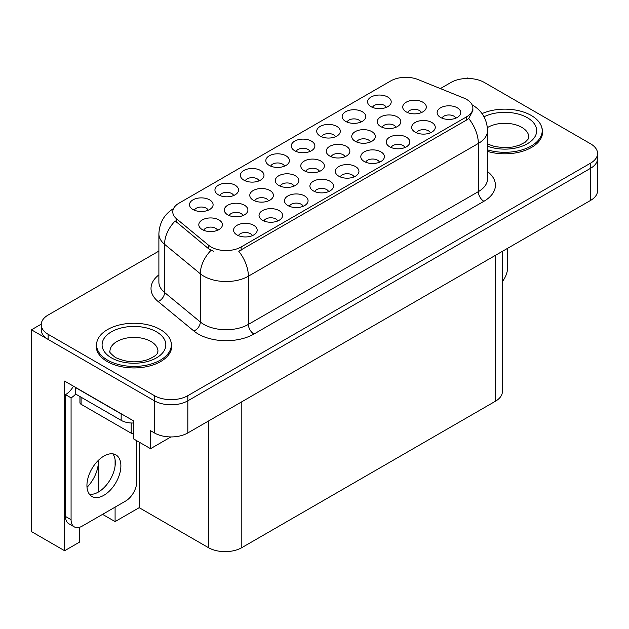 <?xml version="1.0" encoding="UTF-8"?>
<svg xmlns="http://www.w3.org/2000/svg" width="629" height="629" viewBox="0 0 629 629"><rect width="100%" height="100%" fill="white"/><g stroke="black" fill="none" stroke-linecap="round" stroke-linejoin="round"><path stroke-width="0.94" d="M455.836 118.142A7.084 4.088 0 0 0 453.934 116.153A7.084 4.088 0 0 0 446.952 115.115A7.084 4.088 0 0 0 442.014 118.142M457.275 107.795A11.802 6.817 0 0 0 442.148 107.04A11.802 6.817 0 0 0 438.232 115.508A11.802 6.817 0 0 0 440.575 117.434A11.802 6.817 0 0 0 459.618 115.508A11.802 6.817 0 0 0 457.275 107.795M344.967 156.707A7.084 4.088 0 0 0 343.064 154.71A7.084 4.088 0 0 0 336.083 153.68A7.084 4.088 0 0 0 331.145 156.707M346.406 146.36A11.802 6.817 0 0 0 331.279 145.598A11.802 6.817 0 0 0 327.363 154.074A11.802 6.817 0 0 0 329.706 156A11.802 6.817 0 0 0 348.749 154.074A11.802 6.817 0 0 0 346.406 146.36M233.65 195.525A7.084 4.088 0 0 0 231.747 193.535A7.084 4.088 0 0 0 224.773 192.498A7.084 4.088 0 0 0 219.836 195.525M235.089 185.178A11.802 6.817 0 0 0 219.961 184.423A11.802 6.817 0 0 0 216.054 192.891A11.802 6.817 0 0 0 218.397 194.817A11.802 6.817 0 0 0 237.432 192.891A11.802 6.817 0 0 0 235.089 185.178M421.43 112.56A7.084 4.088 0 0 0 419.527 110.57A7.084 4.088 0 0 0 412.553 109.532A7.084 4.088 0 0 0 407.608 112.56M422.869 102.213A11.802 6.817 0 0 0 407.741 101.45A11.802 6.817 0 0 0 403.834 109.926A11.802 6.817 0 0 0 406.169 111.852A11.802 6.817 0 0 0 425.212 109.926A11.802 6.817 0 0 0 422.869 102.213M208.207 210.212A7.084 4.088 0 0 0 206.304 208.223A7.084 4.088 0 0 0 199.33 207.185A7.084 4.088 0 0 0 194.385 210.212M209.646 199.873A11.802 6.817 0 0 0 194.518 199.11A11.802 6.817 0 0 0 190.611 207.578A11.802 6.817 0 0 0 192.954 209.512A11.802 6.817 0 0 0 211.989 207.578A11.802 6.817 0 0 0 209.646 199.873M252.284 235.663A7.084 4.088 0 0 0 250.381 233.673A7.084 4.088 0 0 0 243.407 232.636A7.084 4.088 0 0 0 238.462 235.663M253.723 225.316A11.802 6.817 0 0 0 238.595 224.553A11.802 6.817 0 0 0 234.68 233.029A11.802 6.817 0 0 0 237.023 234.955A11.802 6.817 0 0 0 256.066 233.029A11.802 6.817 0 0 0 253.723 225.316M293.987 186.137A7.084 4.088 0 0 0 292.084 184.148A7.084 4.088 0 0 0 285.11 183.11A7.084 4.088 0 0 0 280.172 186.137M295.426 175.79A11.802 6.817 0 0 0 280.298 175.027A11.802 6.817 0 0 0 276.39 183.503A11.802 6.817 0 0 0 278.733 185.429A11.802 6.817 0 0 0 297.769 183.503A11.802 6.817 0 0 0 295.426 175.79M370.45 141.989A7.084 4.088 0 0 0 368.555 140A7.084 4.088 0 0 0 361.573 138.962A7.084 4.088 0 0 0 356.635 141.989M371.888 131.642A11.802 6.817 0 0 0 356.761 130.887A11.802 6.817 0 0 0 352.853 139.355A11.802 6.817 0 0 0 355.196 141.281A11.802 6.817 0 0 0 374.231 139.355A11.802 6.817 0 0 0 371.888 131.642M259.093 180.838A7.084 4.088 0 0 0 257.19 178.84A7.084 4.088 0 0 0 250.216 177.81A7.084 4.088 0 0 0 245.279 180.838M260.532 170.49A11.802 6.817 0 0 0 245.404 169.728A11.802 6.817 0 0 0 241.497 178.204A11.802 6.817 0 0 0 243.84 180.13A11.802 6.817 0 0 0 262.875 178.204A11.802 6.817 0 0 0 260.532 170.49M284.536 166.142A7.084 4.088 0 0 0 282.641 164.153A7.084 4.088 0 0 0 275.659 163.115A7.084 4.088 0 0 0 270.722 166.142M285.975 155.803A11.802 6.817 0 0 0 270.847 155.041A11.802 6.817 0 0 0 266.94 163.509A11.802 6.817 0 0 0 269.283 165.435A11.802 6.817 0 0 0 288.318 163.509A11.802 6.817 0 0 0 285.975 155.803M277.727 220.976A7.084 4.088 0 0 0 275.824 218.978A7.084 4.088 0 0 0 268.85 217.941A7.084 4.088 0 0 0 263.905 220.976M279.166 210.629A11.802 6.817 0 0 0 264.038 209.866A11.802 6.817 0 0 0 260.131 218.334A11.802 6.817 0 0 0 262.466 220.268A11.802 6.817 0 0 0 281.509 218.334A11.802 6.817 0 0 0 279.166 210.629M328.613 191.593A7.084 4.088 0 0 0 326.71 189.604A7.084 4.088 0 0 0 319.736 188.566A7.084 4.088 0 0 0 314.799 191.593M330.052 181.246A11.802 6.817 0 0 0 314.925 180.484A11.802 6.817 0 0 0 311.017 188.959A11.802 6.817 0 0 0 313.36 190.886A11.802 6.817 0 0 0 332.395 188.959A11.802 6.817 0 0 0 330.052 181.246M268.497 200.855A7.084 4.088 0 0 0 266.602 198.858A7.084 4.088 0 0 0 259.62 197.821A7.084 4.088 0 0 0 254.682 200.855M269.935 190.508A11.802 6.817 0 0 0 254.808 189.746A11.802 6.817 0 0 0 250.9 198.221A11.802 6.817 0 0 0 253.243 200.148A11.802 6.817 0 0 0 272.278 198.221A11.802 6.817 0 0 0 269.935 190.508M395.94 127.278A7.084 4.088 0 0 0 394.037 125.281A7.084 4.088 0 0 0 387.063 124.243A7.084 4.088 0 0 0 382.125 127.278M397.379 116.931A11.802 6.817 0 0 0 382.251 116.168A11.802 6.817 0 0 0 378.344 124.636A11.802 6.817 0 0 0 380.687 126.571A11.802 6.817 0 0 0 399.722 124.636A11.802 6.817 0 0 0 397.379 116.931M360.873 122.073A7.084 4.088 0 0 0 358.97 120.084A7.084 4.088 0 0 0 351.988 119.046A7.084 4.088 0 0 0 347.051 122.073M362.312 111.734A11.802 6.817 0 0 0 347.184 110.971A11.802 6.817 0 0 0 343.269 119.439A11.802 6.817 0 0 0 345.612 121.366A11.802 6.817 0 0 0 364.647 119.439A11.802 6.817 0 0 0 362.312 111.734M379.499 162.211A7.084 4.088 0 0 0 377.604 160.222A7.084 4.088 0 0 0 370.623 159.184A7.084 4.088 0 0 0 365.685 162.211M380.938 151.864A11.802 6.817 0 0 0 365.811 151.109A11.802 6.817 0 0 0 361.903 159.577A11.802 6.817 0 0 0 364.246 161.504A11.802 6.817 0 0 0 383.281 159.577A11.802 6.817 0 0 0 380.938 151.864M309.979 151.455A7.084 4.088 0 0 0 308.084 149.466A7.084 4.088 0 0 0 301.102 148.428A7.084 4.088 0 0 0 296.165 151.455M311.418 141.108A11.802 6.817 0 0 0 296.29 140.353A11.802 6.817 0 0 0 292.383 148.821A11.802 6.817 0 0 0 294.726 150.748A11.802 6.817 0 0 0 313.761 148.821A11.802 6.817 0 0 0 311.418 141.108M404.942 147.524A7.084 4.088 0 0 0 403.047 145.535A7.084 4.088 0 0 0 396.066 144.497A7.084 4.088 0 0 0 391.128 147.524M406.381 137.177A11.802 6.817 0 0 0 391.254 136.414A11.802 6.817 0 0 0 387.346 144.89A11.802 6.817 0 0 0 389.689 146.816A11.802 6.817 0 0 0 408.724 144.89A11.802 6.817 0 0 0 406.381 137.177M243.014 215.566A7.084 4.088 0 0 0 241.111 213.577A7.084 4.088 0 0 0 234.13 212.539A7.084 4.088 0 0 0 229.192 215.566M244.453 205.219A11.802 6.817 0 0 0 229.326 204.464A11.802 6.817 0 0 0 225.41 212.932A11.802 6.817 0 0 0 227.753 214.859A11.802 6.817 0 0 0 246.796 212.932A11.802 6.817 0 0 0 244.453 205.219M386.316 107.386A7.084 4.088 0 0 0 384.413 105.397A7.084 4.088 0 0 0 377.431 104.359A7.084 4.088 0 0 0 372.494 107.386M387.755 97.039A11.802 6.817 0 0 0 372.627 96.276A11.802 6.817 0 0 0 368.712 104.752A11.802 6.817 0 0 0 371.055 106.678A11.802 6.817 0 0 0 390.098 104.752A11.802 6.817 0 0 0 387.755 97.039M303.17 206.281A7.084 4.088 0 0 0 301.267 204.291A7.084 4.088 0 0 0 294.293 203.253A7.084 4.088 0 0 0 289.348 206.281M304.609 195.933A11.802 6.817 0 0 0 289.482 195.179A11.802 6.817 0 0 0 285.574 203.647A11.802 6.817 0 0 0 287.917 205.573A11.802 6.817 0 0 0 306.952 203.647A11.802 6.817 0 0 0 304.609 195.933M217.524 230.285A7.084 4.088 0 0 0 215.621 228.288A7.084 4.088 0 0 0 208.647 227.258A7.084 4.088 0 0 0 203.702 230.285M218.963 219.938A11.802 6.817 0 0 0 203.835 219.175A11.802 6.817 0 0 0 199.92 227.651A11.802 6.817 0 0 0 202.263 229.577A11.802 6.817 0 0 0 221.306 227.651A11.802 6.817 0 0 0 218.963 219.938M430.393 132.837A7.084 4.088 0 0 0 428.491 130.84A7.084 4.088 0 0 0 421.509 129.802A7.084 4.088 0 0 0 416.571 132.837M431.824 122.49A11.802 6.817 0 0 0 416.697 121.727A11.802 6.817 0 0 0 412.789 130.195A11.802 6.817 0 0 0 415.132 132.129A11.802 6.817 0 0 0 434.167 130.195A11.802 6.817 0 0 0 431.824 122.49M319.477 171.418A7.084 4.088 0 0 0 317.574 169.429A7.084 4.088 0 0 0 310.6 168.391A7.084 4.088 0 0 0 305.655 171.418M320.916 161.079A11.802 6.817 0 0 0 305.788 160.316A11.802 6.817 0 0 0 301.881 168.784A11.802 6.817 0 0 0 304.216 170.711A11.802 6.817 0 0 0 323.259 168.784A11.802 6.817 0 0 0 320.916 161.079M335.43 136.768A7.084 4.088 0 0 0 333.527 134.771A7.084 4.088 0 0 0 326.545 133.741A7.084 4.088 0 0 0 321.608 136.768M336.861 126.421A11.802 6.817 0 0 0 321.733 125.658A11.802 6.817 0 0 0 317.826 134.134A11.802 6.817 0 0 0 320.169 136.061A11.802 6.817 0 0 0 339.204 134.134A11.802 6.817 0 0 0 336.861 126.421M354.056 176.906A7.084 4.088 0 0 0 352.161 174.909A7.084 4.088 0 0 0 345.179 173.871A7.084 4.088 0 0 0 340.242 176.906M355.495 166.559A11.802 6.817 0 0 0 340.368 165.797A11.802 6.817 0 0 0 336.46 174.264A11.802 6.817 0 0 0 338.803 176.199A11.802 6.817 0 0 0 357.838 174.264A11.802 6.817 0 0 0 355.495 166.559M466.647 99.429A21.252 12.265 0 0 0 463.809 98.053L417.978 79.529A21.252 12.265 0 0 0 390.766 80.905L179.006 203.167A21.252 12.265 0 0 0 172.778 211.839A21.252 12.265 0 0 0 176.623 218.876L208.71 245.334A21.252 12.265 0 0 0 241.143 246.969L466.647 116.782A21.252 12.265 0 0 0 472.866 108.109A21.252 12.265 0 0 0 466.647 99.429M41.247 324.147L31.45 329.8L154.443 400.815A23.611 13.634 0 0 0 187.827 400.815L590.631 168.257A23.611 13.634 0 0 0 597.55 158.618A23.611 13.634 0 0 1 590.631 168.257L187.827 400.815A23.611 13.634 0 0 1 154.443 400.815L48.142 339.44A23.611 13.634 0 0 1 41.231 329.8L41.231 324.666A23.611 13.634 0 0 0 48.142 334.306L154.443 395.672A23.611 13.634 0 0 0 187.827 395.672L590.631 163.115A23.611 13.634 0 0 0 597.55 153.476A23.611 13.634 0 0 0 590.631 143.837L484.338 82.47A23.611 13.634 0 0 0 450.946 82.47L440.363 88.579M468.534 78.483L467.646 77.972L466.749 78.483M79.474 527.306L79.474 542.151L64.622 550.737L64.622 381.088L133.513 420.864L133.513 438.853L150.543 448.689L150.543 430.692L154.443 432.941A23.611 13.634 0 0 0 187.827 432.941L590.631 200.384A23.611 13.634 0 0 0 597.55 190.744L597.55 153.476M170.899 436.935L150.543 448.689M64.622 550.737L31.45 531.584L31.45 329.8M502.382 251.333L502.382 391.56A23.611 13.634 180 0 1 495.471 401.2L241.811 547.647A23.611 13.634 180 0 1 208.419 547.647L139.19 507.682L139.19 442.132M139.19 507.682L115.091 521.59L115.091 507.131M115.091 465.955L115.091 459.626M102.574 514.365L115.091 521.59M87.014 487.326A25.184 14.538 120 0 0 98.399 461.568L97.605 461.112M98.399 492.027L98.399 461.568M96.984 341.649A37.779 21.811 0 0 0 96.182 346.123A37.779 21.811 0 0 0 107.245 361.549A37.779 21.811 0 0 0 148.42 366.275A37.779 21.811 0 0 0 171.741 346.123A37.779 21.811 0 0 0 170.931 341.649M96.575 348.128A37.779 21.811 0 0 0 96.449 348.694M472.866 108.109L472.866 110.712L468.707 118.488L466.647 119.982L238.753 251.246A27.542 15.906 60 0 1 248.376 276.21A31.481 18.178 180 0 1 203.859 276.21A31.481 18.178 180 0 1 200.329 273.78L164.578 244.304A31.481 18.178 180 0 1 158.885 233.878L158.885 282.075A31.481 18.178 0 0 0 164.578 292.501L200.329 321.977A31.481 18.178 0 0 0 203.859 324.407A31.481 18.178 0 0 0 248.376 324.407L478.331 191.648A31.481 18.178 0 0 0 487.554 178.793L487.554 130.596A31.481 18.178 180 0 1 478.331 143.451A27.542 15.906 -120 0 0 468.707 118.488M213.483 251.246L208.71 248.832L175.192 220.928A27.542 18.422 129.5 0 0 164.578 244.304L164.578 292.501A7.87 5.268 -50.5 0 1 158.131 301.535A39.352 22.723 180 0 1 158.885 274.865M487.554 151.408A37.779 21.811 0 0 0 542.599 132.011A37.779 21.811 0 0 0 541.789 127.538M158.885 251.089L48.142 315.027A23.611 13.634 0 0 0 41.231 324.666M171.473 348.694A37.779 21.811 0 0 0 171.347 348.128M542.332 134.582A37.779 21.811 0 0 0 542.206 134.016M507.603 248.321L507.603 267.671A15.741 9.089 -60 0 1 502.382 281.572M487.554 149.867A37.386 21.583 0 0 0 542.206 130.73A37.386 21.583 0 0 0 531.253 115.469A37.386 21.583 0 0 0 482.042 113.613M107.528 360.103A37.386 21.583 0 0 0 148.263 364.781A37.386 21.583 0 0 0 171.347 344.841A37.386 21.583 0 0 0 160.395 329.58A37.386 21.583 0 0 0 119.652 324.902A37.386 21.583 0 0 0 96.575 344.841A37.386 21.583 0 0 0 107.528 360.103M133.513 433.853A3.931 2.272 180 0 1 131.178 433.2L81.094 404.282A3.931 2.272 180 0 1 79.938 402.678L79.938 396.545M103.911 495.275A24.004 13.862 120 0 0 119.589 474.124A24.004 13.862 120 0 0 115.909 454.885A24.004 13.862 120 0 0 103.911 456.08A24.004 13.862 120 0 0 88.225 477.23A24.004 13.862 120 0 0 91.905 496.462A24.004 13.862 120 0 0 103.911 495.275M112.803 453.847A24.004 13.862 -60 0 1 113.157 473.472A24.004 13.862 -60 0 1 98.344 492.067A24.004 13.862 -60 0 1 89.452 494.292M136.745 440.717L136.745 481.783A15.741 9.089 -60 0 1 125.611 501.061L82.202 526.119A15.741 9.089 -60 0 1 74.332 526.905A15.741 9.089 -60 0 1 71.077 519.696L71.077 397.858L65.51 394.642A15.741 9.089 120 0 0 73.459 386.19M75.653 394.076A15.741 9.089 -60 0 1 71.077 397.858M74.332 526.905L68.765 523.69A15.741 9.089 -60 0 1 65.51 516.48L65.51 394.642M123.245 414.936A15.741 9.089 180 0 1 121.161 413.921L75.527 387.574A15.741 9.089 0 0 0 75.708 387.488M121.161 413.921L121.161 420.345A15.741 9.089 0 0 0 133.513 422.979M75.527 387.574L75.527 393.998L121.161 420.345M590.631 200.384L590.631 163.115M187.827 432.941L187.827 395.672M154.443 432.941L154.443 395.672M241.811 547.647L241.811 401.774M495.471 401.2L495.471 255.327M208.419 547.647L208.419 421.053M176.623 218.876L176.623 222.375M208.71 245.334L208.71 248.832M241.143 246.969L241.143 250.177M466.647 116.782L466.647 119.982M253.943 334.046A7.87 4.545 60 0 1 248.376 324.407L248.376 276.21L478.331 143.451L478.331 191.648A7.87 4.545 60 0 0 483.898 201.288L253.943 334.046A39.352 22.723 180 0 1 198.292 334.046A39.352 22.723 180 0 1 193.881 331.011L158.131 301.535M211.061 250.295A27.542 18.422 129.5 0 0 200.329 273.78L200.329 321.977A7.87 5.268 -50.5 0 1 193.881 331.011M487.554 171.591A39.352 22.723 180 0 1 483.898 201.288M48.142 334.306L48.142 339.44M484.031 116.774A31.875 18.406 180 0 1 527.361 117.717A31.875 18.406 180 0 1 529.626 142.28A31.875 18.406 180 0 1 487.554 146.195M487.554 144.065L495.007 146.628L504.497 147.681L512.517 147.044L518.941 145.393L525.168 142.225L528.258 139.009L528.824 137.153A24.004 13.862 0 0 0 521.795 127.357A24.004 13.862 0 0 0 487.396 127.616M156.495 331.829A31.875 18.406 180 0 1 156.495 357.854A31.875 18.406 180 0 1 111.419 357.854A31.875 18.406 180 0 1 111.419 331.829A31.875 18.406 180 0 1 156.495 331.829M157.965 351.265A24.004 13.862 0 0 0 150.936 341.468A24.004 13.862 0 0 0 124.77 338.465A24.004 13.862 0 0 0 109.957 351.265C108.715 351.454 110.515 353.522 115.359 357.461C126.28 362.493 137.185 363.177 148.082 359.505C159.507 354.497 157.124 352.444 157.965 351.265M131.178 433.2L131.178 422.987M81.094 404.282L81.094 397.214M71.077 519.696L65.51 516.48M487.554 130.596C487.019 119.274 482.042 110.79 472.623 105.137L472.096 104.839M173.808 208.419C164.389 214.072 159.42 222.556 158.885 233.878M542.206 130.73L542.206 135.149M171.347 344.841L171.347 349.268M96.575 344.841L96.575 349.268"/></g></svg>
